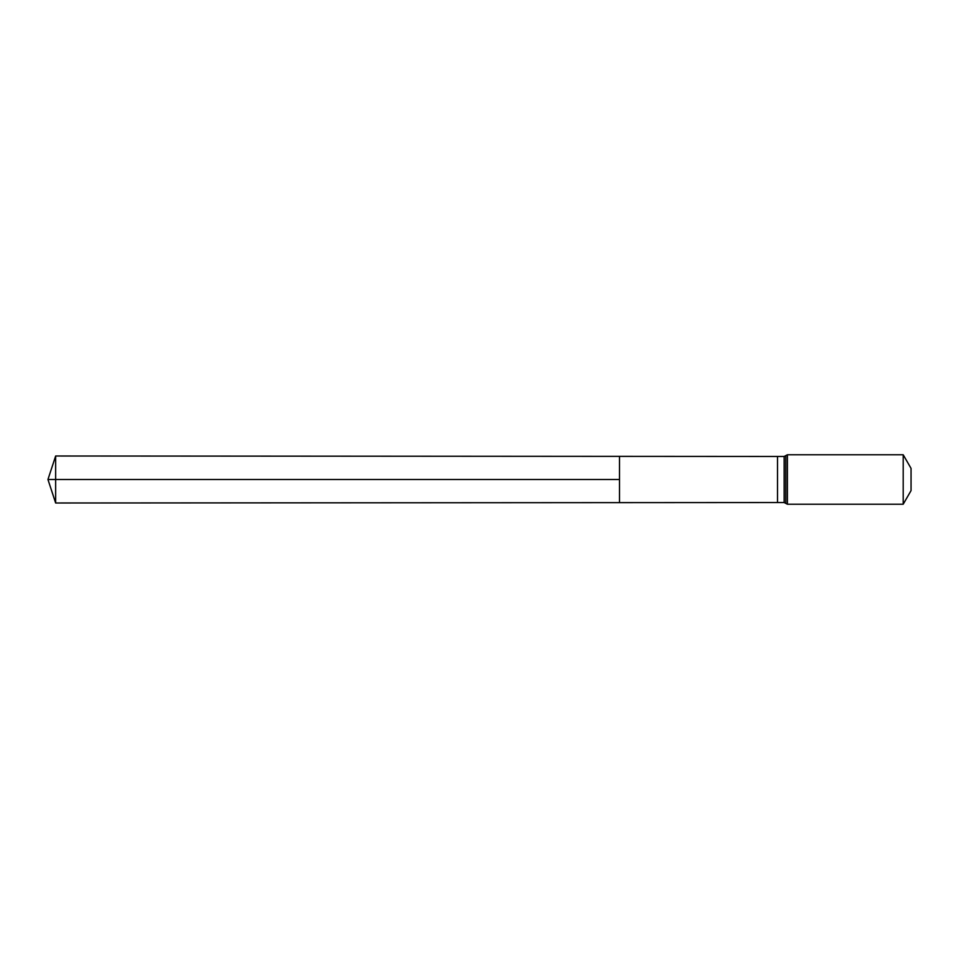 <?xml version="1.0" encoding="UTF-8"?>
<svg xmlns="http://www.w3.org/2000/svg" width="959" height="959" viewBox="0 0 959 959"><rect width="100%" height="100%" fill="white"/><g stroke="black" fill="none" stroke-linecap="round" stroke-linejoin="round"><path stroke-width="1.44" d="M619.502 479.5L619.502 456.364L55.646 456.004L55.646 502.995L619.502 502.636L619.502 456.364L777.509 456.46L777.509 502.54L619.502 502.636L619.502 479.5M903.198 454.77L903.198 504.23L911.05 490.624L911.05 468.376L903.198 454.77L787.399 454.77L784.15 456.46L784.15 502.54L777.509 502.54M55.646 502.995L47.95 479.5L619.502 479.5L55.646 479.5M903.198 504.23L787.399 504.23L787.399 454.77M787.399 504.23L785.781 503.391L785.781 455.609M777.509 456.46L784.15 456.46M785.781 503.391L784.15 502.54M47.95 479.5L55.646 456.004"/></g></svg>
